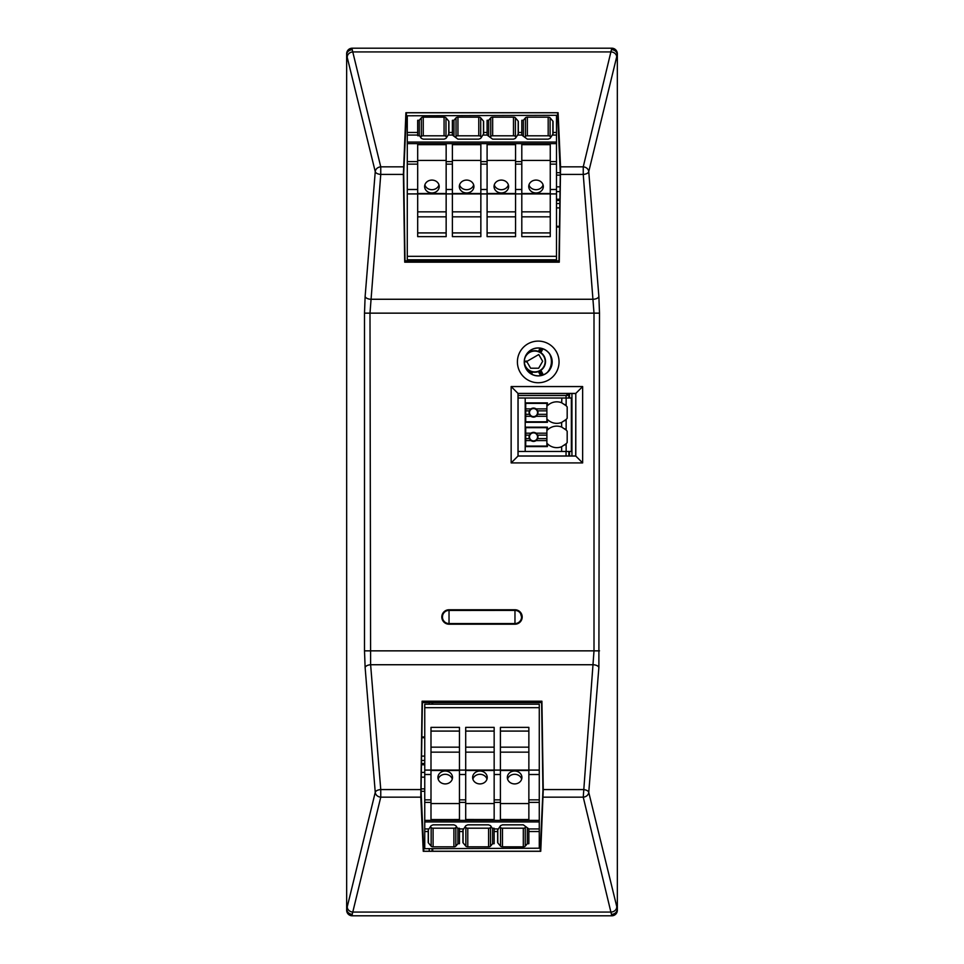 <?xml version="1.0" encoding="UTF-8"?>
<svg xmlns="http://www.w3.org/2000/svg" width="964" height="964" viewBox="0 0 964 964"><rect width="100%" height="100%" fill="white"/><g stroke="black" fill="none" stroke-linecap="round" stroke-linejoin="round"><path stroke-width="1.45" d="M547.359 372.381A16.653 16.653 0 0 0 549.697 354.113M552.107 361.922A13.882 13.882 0 0 0 538.225 348.04A13.882 13.882 0 0 0 524.344 361.922A13.882 13.882 0 0 0 538.225 375.803A13.882 13.882 0 0 0 552.107 361.922A17.352 17.352 0 0 1 551.649 365.428M540.551 375.611L538.96 372.574L541.431 371.285L539.9 372.863L541.25 375.466M542.624 375.092L541.129 372.224M541.431 371.285L543.286 374.851M540.84 348.293L539.9 350.089L541.431 351.667L538.96 350.39L540.117 348.173M542.889 348.848L541.431 351.667M541.129 350.739L542.226 348.631M538.96 372.574L539.9 372.863M539.9 350.089L538.96 350.39M529.344 372.598L532.128 373.044L529.923 373.056M532.128 373.044L531.73 374.189M531.658 349.691L530.2 350.595M529.513 372.116L529.935 373.008M526.26 354.885A10.761 10.761 0 0 1 545.516 361.476A10.761 10.761 0 0 1 524.862 365.718M518.09 395.493L567.374 395.493L569.363 393.505M566.555 393.505L567.374 395.493M524.765 361.5L526.296 361.958L526.284 361.006L524.765 361.5M530.634 368.224L526.742 361.476L538.768 354.535L542.66 361.283L538.647 368.224L530.634 368.224M524.693 358.801A10.411 10.411 0 0 1 545.166 361.476A10.411 10.411 0 0 1 534.755 371.887A10.411 10.411 0 0 1 524.344 361.524M518.09 451.453L571.351 451.453L571.351 398.012L525.199 398.012L525.199 402.868L547.407 402.868L547.407 405.736A13.183 13.183 0 0 1 562.157 402.976M518.09 398.012L525.199 398.012M566.145 398.012L566.145 405.736L561.638 402.759L561.892 398.012M525.199 402.868L525.199 422.304L547.407 422.304L547.407 419.436A13.183 13.183 0 0 0 561.638 422.425L566.145 419.436A13.183 13.183 0 0 0 567.181 418.256L567.181 406.928A13.183 13.183 0 0 0 564.639 404.434M525.199 422.304L525.199 446.597L547.407 446.597L547.407 443.729A13.183 13.183 0 0 0 561.638 446.718L566.145 443.729A13.183 13.183 0 0 0 567.181 442.548L567.181 431.221A13.183 13.183 0 0 0 566.145 430.028L566.145 419.436A13.183 13.183 0 0 1 564.543 420.822M564.543 445.103A13.183 13.183 0 0 0 566.073 443.814L566.049 443.826A13.183 13.183 0 0 0 566.145 443.729L566.145 451.453M564.639 428.727A13.183 13.183 0 0 1 566.145 430.028L561.638 427.052A13.183 13.183 0 0 1 562.157 427.269M525.199 446.597L525.199 451.453M525.199 427.16L547.407 427.16L547.407 430.028A13.183 13.183 0 0 1 561.638 427.052L561.638 422.425M537.611 435.15L546.889 435.15L546.889 427.691L525.717 427.691L525.717 440.584L530.935 440.584A4.507 4.507 0 0 0 536.105 440.584L537.611 438.62A4.434 4.434 0 0 0 537.611 435.15L536.105 433.185A4.507 4.507 0 0 0 530.935 433.185L529.441 435.15A4.434 4.434 0 0 0 529.441 438.62L530.935 440.584M546.889 435.15L546.889 446.079L525.717 446.079L525.717 440.584M536.105 433.185L546.889 433.185M525.717 433.185L530.935 433.185M525.717 435.15L529.441 435.15M533.526 440.897A4.025 4.025 0 0 1 529.501 436.885A4.025 4.025 0 0 1 533.526 432.86A4.025 4.025 0 0 1 537.538 436.885A4.025 4.025 0 0 1 533.526 440.897M537.611 438.62L546.889 438.62M536.105 440.584L546.889 440.584M525.717 438.62L529.441 438.62M537.611 410.857L546.889 410.857L546.889 403.398L525.717 403.398L525.717 416.291L530.935 416.291A4.507 4.507 0 0 0 536.105 416.291L537.611 414.327A4.434 4.434 0 0 0 537.611 410.857L536.105 408.893A4.507 4.507 0 0 0 530.935 408.893L529.441 410.857A4.434 4.434 0 0 0 529.441 414.327L530.935 416.291M546.889 410.857L546.889 421.786L525.717 421.786L525.717 416.291M536.105 408.893L546.889 408.893M525.717 408.893L530.935 408.893M525.717 410.857L529.441 410.857M533.526 416.605A4.025 4.025 0 0 1 529.501 412.592A4.025 4.025 0 0 1 533.526 408.567A4.025 4.025 0 0 1 537.538 412.592A4.025 4.025 0 0 1 533.526 416.605M537.611 414.327L546.889 414.327M536.105 416.291L546.889 416.291M525.717 414.327L529.441 414.327M571.941 393.505L571.941 455.972M517.403 361.922A20.822 20.822 0 0 1 538.225 341.099A20.822 20.822 0 0 1 559.048 361.922A20.822 20.822 0 0 1 538.225 382.744A20.822 20.822 0 0 1 517.403 361.922M552.191 361.922A13.978 13.978 0 0 0 538.225 347.944A13.978 13.978 0 0 0 524.247 361.922A13.978 13.978 0 0 0 538.225 375.9A13.978 13.978 0 0 0 552.191 361.922M441.813 616.984A7.218 7.218 0 0 0 449.031 624.202L514.969 624.202A7.218 7.218 0 0 0 522.187 616.984A7.218 7.218 0 0 0 514.969 609.766L449.031 609.766A7.218 7.218 0 0 0 441.813 616.984M454.996 610.393L449.031 610.043A6.941 6.941 0 0 0 442.09 616.984A6.941 6.941 0 0 0 449.031 623.925L454.996 623.575M611.791 915.8L583.244 797.156L594.005 650.857L594.005 313.143L583.244 174.424A5.555 2.772 -4.6 0 0 588.751 171.652A5.555 4.772 -166.3 0 0 583.244 166.844L611.791 48.2L352.209 48.2A5.555 5.555 0 0 0 346.654 53.755L346.666 909.209C347.088 912.209 348.932 913.92 352.209 914.354L352.209 915.8L611.791 915.8A5.555 5.555 0 0 0 617.346 910.245L617.334 54.791C616.912 51.791 615.068 50.08 611.791 49.634M543.25 789.564L541.913 701.214L422.087 701.214L420.798 797.156L423.256 851.296L540.744 851.296L543.25 789.564L583.244 789.564A5.555 2.772 4.6 0 1 588.751 792.348L617.346 908.956M582.642 386.564L582.642 462.913L511.149 462.913L511.149 386.564L582.642 386.564L575.797 393.408L517.993 393.408L517.993 456.068L575.797 456.068L575.797 393.408L575.701 455.972L518.09 455.972L511.149 462.913M456.948 623.575L510.522 623.575M512.474 623.575L514.969 623.925A6.941 6.941 0 0 0 521.91 616.984A6.941 6.941 0 0 0 514.969 610.043L515.981 610.465M456.948 610.393L510.522 610.393M512.474 610.393L514.969 609.766M575.701 393.505L518.09 393.505L518.09 455.972M352.209 915.8A5.555 5.555 0 0 1 346.654 910.245L346.654 908.956M611.791 48.2A5.555 5.555 0 0 1 617.346 53.755L617.346 55.032M421.051 790.564L423.798 851.224L540.202 851.224L542.949 790.564L541.623 702.587L422.377 702.587L421.051 790.564M560.301 173.436L557.553 112.776L406.447 112.776L403.699 173.436L405.013 260.81L558.987 260.81L560.301 173.436M403.398 174.424L404.723 262.184L559.277 262.184L560.554 166.844L558.096 112.704L405.904 112.704L403.398 174.424L380.756 174.424L369.995 313.143L370.622 664.738L380.756 789.564L420.75 789.564M346.666 909.209L375.249 792.348L365.127 667.51L364.5 650.857L364.5 313.143L365.127 296.478L375.249 171.652L346.654 55.032M346.666 54.791C346.847 51.887 348.703 50.176 352.209 49.634L380.756 166.844L403.446 166.844M347.281 907.269A5.555 4.772 13.7 0 0 352.776 912.077L352.209 914.354M611.791 914.354C615.02 914.005 616.876 912.281 617.334 909.209M420.798 797.156L380.756 797.156L380.756 789.564A5.555 2.772 -4.6 0 0 375.249 792.348A5.555 4.772 13.7 0 0 380.756 797.156L352.776 912.077L611.224 912.077A5.555 4.772 -13.7 0 0 616.719 907.269M543.202 797.156L583.244 797.156A5.555 4.772 -13.7 0 0 588.751 792.348L598.873 667.51A5.555 2.772 4.6 0 0 593.378 664.738L370.622 664.738A5.555 2.772 -4.6 0 0 365.127 667.51M617.334 54.791L616.719 56.731A5.555 4.772 -166.3 0 0 611.224 51.923L352.776 51.923A5.555 4.772 -13.7 0 0 347.281 56.731M365.127 296.478A5.555 2.772 4.6 0 0 370.622 299.262L593.378 299.262A5.555 2.772 -4.6 0 0 598.873 296.478L599.5 313.143L598.873 667.51M375.249 171.652A5.555 2.772 4.6 0 0 380.756 174.424L380.756 166.844A5.555 4.772 -13.7 0 0 375.249 171.652M558.987 260.81L559.277 262.184M404.723 262.184L405.013 260.81M541.913 701.214L541.623 702.587M422.377 702.587L422.087 701.214M575.701 455.972L582.642 462.913M518.09 393.505L511.149 386.564M448.019 610.465L514.969 610.393A6.591 6.591 0 0 1 521.56 616.984A6.591 6.591 0 0 1 514.969 623.575L449.031 623.575A6.591 6.591 0 0 1 442.44 616.984A6.591 6.591 0 0 1 449.031 610.393L449.031 623.575M447.091 623.286L445.838 622.756M444.645 621.913L443.657 620.804M442.645 618.623L442.488 617.804M442.44 616.984L442.609 615.502M442.922 614.49L443.428 613.514M444.091 612.622L444.778 611.935M468.42 623.575L469.781 623.925M494.219 623.925L495.58 623.575M521.512 617.804L521.355 618.623M520.343 620.804L519.355 621.913M518.162 622.756L516.909 623.286M446.609 610.851L447.284 610.622M516.716 610.622L517.391 610.851M519.222 611.935L519.909 612.622M520.572 613.514L521.56 616.984M511.498 610.393L511.498 609.766M455.972 610.393L455.972 609.766M455.972 623.575L455.972 624.202M511.498 623.575L511.498 624.202M514.969 624.202L514.969 610.393M534.948 915.8A12.496 12.496 0 0 1 534.634 915.8L430.522 915.8A12.496 12.496 0 0 1 430.209 915.8M432.029 702.587L432.029 704.214M432.029 848.682L432.029 851.224M568.832 394.035L568.832 398.012L568.832 394.035M568.832 451.453L568.832 455.972L568.832 451.453M539.274 848.212L424.75 848.682L539.274 848.212L539.274 704.214L424.75 704.214L424.75 828.932L428.968 828.932L431.149 825.642L433.077 824.835L453.899 824.835L455.815 825.642L457.575 828.281L459.454 828.281L459.454 843.705L457.888 843.705L457.888 828.281M424.75 763.596L421.449 763.596M421.316 772.405L424.75 772.405M424.75 791.311L421.075 791.311M424.75 788.877L421.075 788.877M424.75 777.165L421.244 777.165M430.992 747.172L459.454 747.172L459.454 727.374L430.992 727.374L430.992 752.149L459.454 752.149L459.454 747.172M430.992 752.149L430.992 770.079L459.454 770.079L459.454 752.149M428.377 829.811L428.377 842.849A2.085 1.036 180 0 1 428.221 842.452L428.221 830.281L428.968 828.932M456.526 826.702L455.815 827.546A2.085 1.036 -0 0 1 453.899 828.197L433.077 828.197A2.085 1.036 -0 0 1 431.149 827.546L430.45 826.702M424.75 828.932L424.75 848.212M428.377 842.849L431.149 846.187A2.085 1.036 180 0 0 433.077 846.826L453.899 846.826A2.085 1.036 180 0 0 455.815 846.187L457.888 843.705M459.454 828.932L463.672 828.932L465.853 825.642L467.781 824.835L488.603 824.835L490.519 825.642L492.279 828.281L494.158 828.281L494.158 843.705L492.592 843.705L492.592 828.281M463.082 829.811L463.082 842.849A2.085 1.036 180 0 1 462.925 842.452L462.925 830.281L463.672 828.932M463.082 842.849L465.853 846.187A2.085 1.036 180 0 0 467.781 846.826L488.603 846.826A2.085 1.036 180 0 0 490.519 846.187L492.592 843.705M491.23 826.702L490.519 827.546A2.085 1.036 -0 0 1 488.603 828.197L467.781 828.197A2.085 1.036 -0 0 1 465.853 827.546L465.154 826.702M494.158 828.932L498.376 828.932L500.557 825.642L502.485 824.835L523.307 824.835L528.862 828.932L539.274 828.932M497.786 829.811L497.786 842.849A2.085 1.036 180 0 1 497.629 842.452L497.629 830.281L498.376 828.932M497.786 842.849L500.557 846.187A2.085 1.036 180 0 0 502.485 846.826L523.307 846.826A2.085 1.036 180 0 0 525.223 846.187L527.296 843.705L527.296 828.281M525.934 826.702L525.223 827.546A2.085 1.036 0 0 1 523.307 828.197L502.485 828.197A2.085 1.036 -0 0 1 500.557 827.546L499.858 826.702M528.862 828.932L528.862 843.705L527.296 843.705M452.429 819.701A7.29 3.639 180 0 1 450.537 820.376L444.067 820.376A7.29 3.639 180 0 1 442.175 819.701M476.879 819.701A7.29 3.639 180 0 0 478.771 820.376L485.241 820.376A7.29 3.639 180 0 0 487.133 819.701M511.583 819.701A7.29 3.639 180 0 0 513.475 820.376L519.945 820.376A7.29 3.639 180 0 0 521.837 819.701M521.681 779.105A7.29 6.435 0 0 0 514.631 774.297A7.29 6.435 0 0 0 507.582 779.105M514.631 783.913A7.29 6.435 0 0 0 521.922 777.466A7.29 6.435 0 0 0 514.631 771.031A7.29 6.435 0 0 0 507.341 777.466A7.29 6.435 0 0 0 514.631 783.913M500.4 803.554L500.4 819.508L528.862 819.545L528.862 770.501L500.4 770.501L500.4 803.554L528.862 803.554M528.862 819.545L500.4 819.545M486.977 779.105A7.29 6.435 0 0 0 479.927 774.297A7.29 6.435 0 0 0 472.878 779.105M479.927 783.913A7.29 6.435 0 0 0 487.218 777.466A7.29 6.435 0 0 0 479.927 771.031A7.29 6.435 0 0 0 472.637 777.466A7.29 6.435 0 0 0 479.927 783.913M465.696 803.554L465.696 819.508L494.158 819.545L494.158 770.501L465.696 770.501L465.696 803.554L494.158 803.554M494.158 819.545L465.696 819.545M452.273 779.105A7.29 6.435 0 0 0 445.223 774.297A7.29 6.435 0 0 0 438.174 779.105M445.223 783.913A7.29 6.435 0 0 0 452.514 777.466A7.29 6.435 0 0 0 445.223 771.031A7.29 6.435 0 0 0 437.933 777.466A7.29 6.435 0 0 0 445.223 783.913M430.992 819.545L459.454 819.545L459.454 770.501L430.992 770.501L430.992 819.701L459.454 819.508M539.274 821.931L424.75 821.931M500.4 731.086L500.4 747.172L528.862 747.172L528.862 727.374L500.4 727.374L500.4 731.086L528.862 731.086M500.4 747.172L500.4 752.149L528.862 752.149L528.862 747.172M500.4 752.149L500.4 770.079L528.862 770.079L528.862 752.149M465.696 731.086L465.696 747.172L494.158 747.172L494.158 727.374L465.696 727.374L465.696 731.086L494.158 731.086M465.696 747.172L465.696 752.149L494.158 752.149L494.158 747.172M465.696 752.149L465.696 770.079L494.158 770.079L494.158 752.149M407.278 115.788L556.505 115.319L407.278 115.788L407.278 259.786L556.505 259.786L556.505 135.068L552.288 135.068L550.107 138.358L548.179 139.153L527.356 139.153L521.801 135.068L517.584 135.068L515.403 138.358L513.475 139.153L492.652 139.153L487.097 135.068L482.88 135.068L480.699 138.358L478.771 139.153L457.948 139.153L452.393 135.068L448.176 135.068L445.995 138.358L444.067 139.153L423.244 139.153L421.328 138.358L419.569 135.719L417.689 135.719L417.689 120.283L419.268 120.283L419.268 135.719M556.505 200.392L559.903 200.392M528.826 144.299A7.29 3.639 0 0 1 530.718 143.624L537.189 143.624A7.29 3.639 0 0 1 539.081 144.299M504.377 144.299A7.29 3.639 0 0 0 502.485 143.624L496.014 143.624A7.29 3.639 -0 0 0 494.122 144.299M469.673 144.299A7.29 3.639 -0 0 0 467.781 143.624L461.31 143.624A7.29 3.639 0 0 0 459.418 144.299M434.969 144.299A7.29 3.639 -0 0 0 433.077 143.624L426.606 143.624A7.29 3.639 -0 0 0 424.714 144.299M515.559 232.914L515.559 216.828L487.097 216.828L487.097 236.626L515.559 236.626L515.559 232.914L487.097 232.914M515.559 216.828L515.559 211.851L487.097 211.851L487.097 216.828M515.559 211.851L515.559 193.921L487.097 193.921L487.097 211.851M550.263 232.914L550.263 216.828L521.801 216.828L521.801 236.626L550.263 236.626L550.263 232.914L521.801 232.914M550.263 216.828L550.263 211.851L521.801 211.851L521.801 216.828M550.263 211.851L550.263 193.921L521.801 193.921L521.801 211.851M560.036 191.595L556.505 191.595M556.505 172.689L560.277 172.689M556.505 175.111L560.277 175.111M556.505 186.835L560.108 186.835M490.025 137.298L490.736 136.442A2.085 1.036 180 0 1 492.652 135.804L513.475 135.804A2.085 1.036 180 0 1 515.403 136.442L516.102 137.298M518.174 134.177L518.174 121.139A2.085 1.036 -0 0 1 518.331 121.548L518.331 133.707L517.584 135.068M518.174 121.139L515.403 117.813A2.085 1.036 -0 0 0 513.475 117.174L492.652 117.174A2.085 1.036 0 0 0 490.736 117.813L488.676 120.283L488.676 135.719M488.676 120.283L487.097 120.283L487.097 135.068M483.47 134.177L483.47 121.139A2.085 1.036 0 0 1 483.627 121.548L483.627 133.707L482.88 135.068M521.801 135.068L521.801 120.283L523.38 120.283L523.38 135.719M524.729 137.298L525.44 136.442A2.085 1.036 180 0 1 527.356 135.804L548.179 135.804A2.085 1.036 180 0 1 550.107 136.442L550.806 137.298M552.878 134.177L552.878 121.139A2.085 1.036 -0 0 1 553.035 121.548L553.035 133.707L552.288 135.068M552.878 121.139L550.107 117.813A2.085 1.036 -0 0 0 548.179 117.174L527.356 117.174A2.085 1.036 0 0 0 525.44 117.813L523.38 120.283M556.505 135.068L556.505 115.788M528.983 184.895A7.29 6.435 180 0 0 536.032 189.703A7.29 6.435 180 0 0 543.081 184.895M536.032 180.087A7.29 6.435 180 0 0 528.742 186.522A7.29 6.435 180 0 0 536.032 192.957A7.29 6.435 180 0 0 543.322 186.522A7.29 6.435 180 0 0 536.032 180.087M550.263 144.684L521.801 144.684M550.263 160.434L550.263 144.492L521.801 144.492L521.801 193.487L550.263 193.487L550.263 160.434L521.801 160.434M494.279 184.895A7.29 6.435 180 0 0 501.328 189.703A7.29 6.435 180 0 0 508.377 184.895M501.328 180.087A7.29 6.435 180 0 0 494.038 186.522A7.29 6.435 180 0 0 501.328 192.957A7.29 6.435 180 0 0 508.618 186.522A7.29 6.435 180 0 0 501.328 180.087M515.559 144.684L487.097 144.684M515.559 160.434L515.559 144.492L487.097 144.492L487.097 193.487L515.559 193.487L515.559 160.434L487.097 160.434M459.575 184.895A7.29 6.435 180 0 0 466.624 189.703A7.29 6.435 180 0 0 473.673 184.895M466.624 180.087A7.29 6.435 180 0 0 459.334 186.522A7.29 6.435 180 0 0 466.624 192.957A7.29 6.435 180 0 0 473.914 186.522A7.29 6.435 180 0 0 466.624 180.087M480.855 193.487L480.855 144.492L452.393 144.455L452.393 193.487L480.855 193.487M480.855 144.684L452.393 144.684M424.871 184.895A7.29 6.435 180 0 0 431.92 189.703A7.29 6.435 180 0 0 438.969 184.895M431.92 180.087A7.29 6.435 180 0 0 424.63 186.522A7.29 6.435 180 0 0 431.92 192.957A7.29 6.435 180 0 0 439.21 186.522A7.29 6.435 180 0 0 431.92 180.087M446.151 144.684L417.689 144.684M446.151 160.434L446.151 144.492L417.689 144.492L417.689 193.487L446.151 193.487L446.151 160.434L417.689 160.434M452.393 135.068L452.393 120.283L453.972 120.283L453.972 135.719M448.766 134.177L448.766 121.139A2.085 1.036 0 0 1 448.923 121.548L448.923 133.707L448.176 135.068M420.617 137.298L421.328 136.442A2.085 1.036 180 0 1 423.244 135.804L444.067 135.804A2.085 1.036 180 0 1 445.995 136.442L446.694 137.298M448.766 121.139L445.995 117.813A2.085 1.036 -0 0 0 444.067 117.174L423.244 117.174A2.085 1.036 0 0 0 421.328 117.813L419.268 120.283M417.689 135.068L407.278 135.068M446.151 232.914L446.151 216.828L417.689 216.828L417.689 236.626L446.151 236.626L446.151 232.914L417.689 232.914M446.151 216.828L446.151 211.851L417.689 211.851L417.689 216.828M446.151 211.851L446.151 193.921L417.689 193.921L417.689 211.851M480.855 232.914L480.855 216.828L452.393 216.828L452.393 236.626L480.855 236.626L480.855 232.914L452.393 232.914M480.855 216.828L480.855 211.851L452.393 211.851L452.393 216.828M480.855 211.851L480.855 193.921L452.393 193.921L452.393 211.851M407.278 142.057L556.505 142.057M483.47 121.139L480.699 117.813A2.085 1.036 -0 0 0 478.771 117.174L457.948 117.174A2.085 1.036 0 0 0 456.032 117.813L453.972 120.283M455.321 137.298L456.032 136.442A2.085 1.036 180 0 1 457.948 135.804L478.771 135.804A2.085 1.036 180 0 1 480.699 136.442L481.398 137.298M561.638 451.453L561.638 446.718M560.602 174.424L583.244 174.424L583.244 166.844L560.554 166.844M599.5 313.143L364.5 313.143M364.5 650.857L599.5 650.857M616.719 56.731L588.751 171.652L598.873 296.478M352.209 48.2L352.209 49.634M432.716 702.587L432.716 704.214M432.716 848.682L432.716 851.224M566.049 395.493L566.049 398.012M566.049 451.453L566.049 455.972M429.245 702.587L429.245 704.214M429.245 848.682L429.245 851.224M569.519 393.505L569.519 398.012M569.519 451.453L569.519 455.972M424.75 764.777L421.437 764.777M421.461 763.5L424.75 763.5M424.75 760.476L421.497 760.476M421.569 756.101L424.75 756.101M424.75 737.689L421.846 737.689M459.454 731.086L430.992 731.086M428.221 831.534L424.75 831.534M431.149 846.187L431.149 827.546M433.077 828.197L433.077 846.826M453.899 846.826L453.899 828.197M455.815 827.546L455.815 846.187M462.925 831.534L459.454 831.534M465.853 846.187L465.853 827.546M467.781 828.197L467.781 846.826M488.603 846.826L488.603 828.197M490.519 827.546L490.519 846.187M497.629 831.534L494.158 831.534M500.557 846.187L500.557 827.546M502.485 828.197L502.485 846.826M523.307 846.826L523.307 828.197M525.223 827.546L525.223 846.187M539.274 831.534L528.862 831.534M430.992 803.554L459.454 803.554M430.992 774.502L424.75 774.502M424.75 799.855L430.992 799.855M459.454 799.855L465.696 799.855M494.158 799.855L500.4 799.855M528.862 799.855L539.274 799.855M539.274 774.502L528.862 774.502M500.4 774.502L494.158 774.502M465.696 774.502L459.454 774.502M539.274 802.385L528.862 802.385M500.4 802.385L494.158 802.385M465.696 802.385L459.454 802.385M430.992 802.385L424.75 802.385M424.75 820.376L444.067 820.376M450.537 820.376L478.771 820.376M485.241 820.376L513.475 820.376M519.945 820.376L539.274 820.376M424.75 704.214L539.274 704.214M539.274 707.684L424.75 707.684M424.75 770.079L430.992 770.079M528.862 770.079L539.274 770.079M494.158 770.079L500.4 770.079M459.454 770.079L465.696 770.079M556.505 199.223L559.915 199.223M559.891 200.5L556.505 200.5M556.505 203.525L559.855 203.525M559.783 207.899L556.505 207.899M556.505 226.311L559.506 226.311M515.403 117.813L515.403 136.442M513.475 135.804L513.475 117.174M492.652 117.174L492.652 135.804M490.736 136.442L490.736 117.813M483.627 132.466L487.097 132.466M518.331 132.466L521.801 132.466M550.107 117.813L550.107 136.442M548.179 135.804L548.179 117.174M527.356 117.174L527.356 135.804M525.44 136.442L525.44 117.813M553.035 132.466L556.505 132.466M480.855 160.434L452.393 160.434M448.923 132.466L452.393 132.466M445.995 117.813L445.995 136.442M444.067 135.804L444.067 117.174M423.244 117.174L423.244 135.804M421.328 136.442L421.328 117.813M407.278 132.466L417.689 132.466M487.097 193.921L480.855 193.921M521.801 193.921L515.559 193.921M556.505 193.921L550.263 193.921M550.263 189.498L556.505 189.498M515.559 189.498L521.801 189.498M480.855 189.498L487.097 189.498M446.151 189.498L452.393 189.498M407.278 189.498L417.689 189.498M417.689 193.921L407.278 193.921M452.393 193.921L446.151 193.921M556.505 164.145L550.263 164.145M521.801 164.145L515.559 164.145M487.097 164.145L480.855 164.145M452.393 164.145L446.151 164.145M417.689 164.145L407.278 164.145M407.278 161.615L417.689 161.615M446.151 161.615L452.393 161.615M480.855 161.615L487.097 161.615M515.559 161.615L521.801 161.615M550.263 161.615L556.505 161.615M556.505 143.624L537.189 143.624M530.718 143.624L502.485 143.624M496.014 143.624L467.781 143.624M461.31 143.624L433.077 143.624M426.606 143.624L407.278 143.624M480.699 117.813L480.699 136.442M478.771 135.804L478.771 117.174M457.948 117.174L457.948 135.804M456.032 136.442L456.032 117.813M556.505 259.786L407.278 259.786M407.278 256.316L556.505 256.316M496.942 623.925L508.028 623.78M448.344 623.539L452.502 623.708M459.442 623.829L467.058 623.925M452.502 610.14L448.188 610.441M515.812 610.441L514.969 610.345M424.75 736.966L421.858 736.966M500.4 819.701L528.862 819.701M465.696 819.701L494.158 819.701M430.992 819.701L459.454 819.701M556.505 227.034L559.494 227.034M550.263 144.299L521.801 144.299M515.559 144.299L487.097 144.299M480.855 144.299L452.393 144.299M446.151 144.299L417.689 144.299"/></g></svg>
